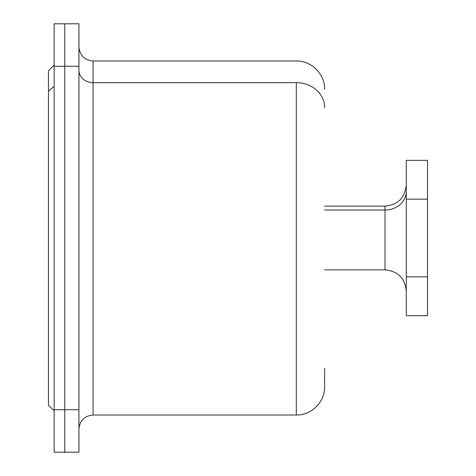 <?xml version="1.0" encoding="UTF-8"?>
<svg xmlns="http://www.w3.org/2000/svg" width="476" height="476" viewBox="0 0 476 476"><rect width="100%" height="100%" fill="white"/><g stroke="black" fill="none" stroke-linecap="round" stroke-linejoin="round"><path stroke-width="0.71" d="M427.519 199.164L427.519 160.329L406.272 160.329L427.519 160.329L427.519 199.164L406.272 199.164L406.272 160.329L406.272 199.164L427.519 199.164L427.519 276.836L427.519 199.164M427.519 315.671L427.519 276.836L406.272 276.836L406.272 199.164L406.272 276.836L427.519 276.836L427.519 315.671L406.272 315.671L406.272 276.836L406.272 315.671L427.519 315.671M406.272 191.394A21.242 18.641 0 0 1 385.03 210.035L385.03 206.138L385.03 210.035A21.242 18.641 180 0 0 406.272 191.394M324.632 269.862L385.03 269.862L385.03 210.035L324.632 210.035L385.03 210.035L385.03 269.862C397.936 271.124 405.017 278.204 406.272 291.104M324.632 368.495L324.632 386.696C325.025 401.833 311.441 415.411 296.31 415.018L296.31 82.651A28.322 24.853 0 0 1 324.632 107.505A28.322 24.853 180 0 0 296.31 82.651L296.31 415.018L93.094 415.018L93.094 82.651L296.31 82.651L93.094 82.651L93.094 60.982L93.094 415.018C84.49 415.857 79.772 420.576 78.933 429.179M78.933 70.222A14.161 12.43 180 0 0 93.094 82.651A14.161 12.43 0 0 1 78.933 70.222M78.933 66.283L78.933 23.8L64.772 23.8L78.933 23.8L78.933 66.283L64.772 66.283L64.772 23.8L54.151 23.806L64.772 23.8L64.772 66.283L78.933 66.283L78.933 409.717L78.933 66.283M78.933 452.2L78.933 409.717L64.772 409.717L64.772 66.283L64.772 409.717L78.933 409.717L78.933 452.2L64.772 452.2L64.772 66.289L54.151 66.289L54.151 452.194L78.933 452.2M54.151 409.711L64.772 409.717L54.151 409.711L54.151 23.806L64.772 23.8L54.151 23.806L54.151 66.289L64.772 66.289L64.772 452.2L54.151 452.194L64.772 452.2L54.151 452.194L54.151 86.245L48.481 91.219L48.481 70.746L54.151 65.081M54.151 410.919L48.481 405.255L48.481 91.219L54.151 86.245M48.481 91.219L48.481 384.781M324.632 206.138L385.03 206.138C397.936 204.876 405.017 197.796 406.272 184.896M78.933 46.821C79.772 55.424 84.49 60.143 93.094 60.982L296.31 60.982C311.441 60.589 325.025 74.167 324.632 89.304"/></g></svg>
